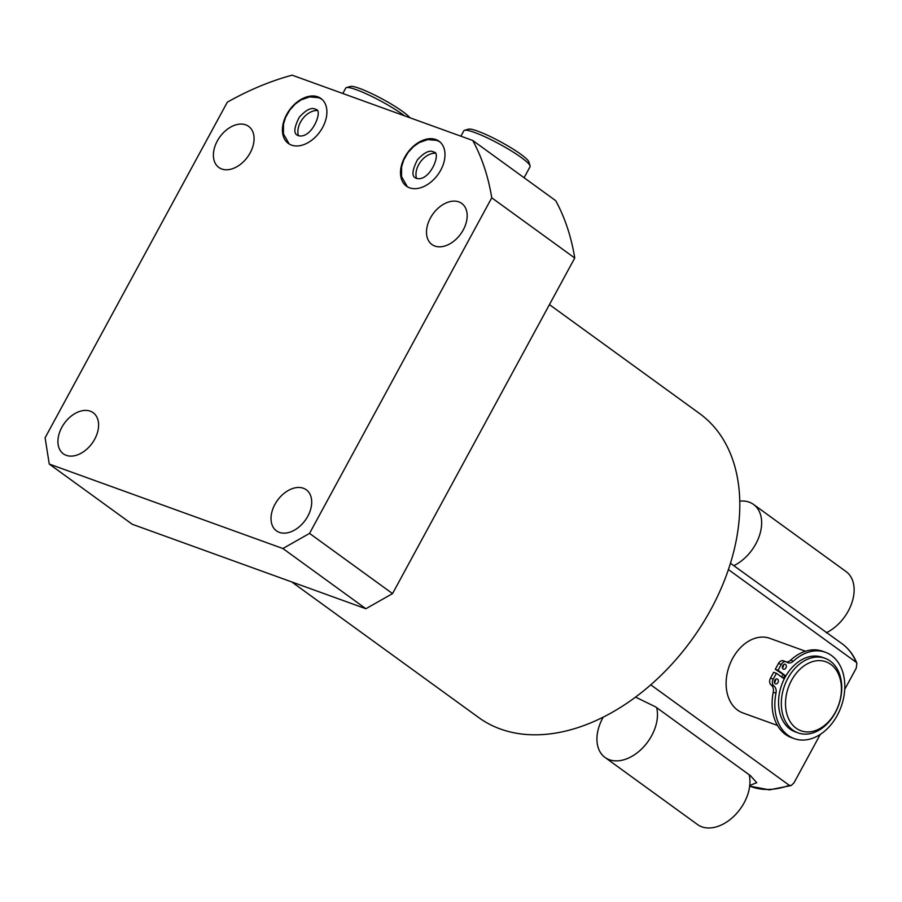 <?xml version="1.0" encoding="UTF-8"?>
<svg xmlns="http://www.w3.org/2000/svg" width="902" height="902" viewBox="0 0 902 902"><rect width="100%" height="100%" fill="white"/><g stroke="black" fill="none" stroke-linecap="round" stroke-linejoin="round"><path stroke-width="1.35" d="M774.423 682.498A2.616 1.894 109.9 0 0 775.562 679.353M775.134 683.693A2.616 1.894 109.9 0 0 775.483 683.885A2.616 1.894 109.9 0 0 778.054 682.318A2.616 1.894 109.9 0 0 777.603 679.15A2.616 1.894 109.9 0 0 777.253 678.958A2.616 1.894 109.9 0 0 774.683 680.525A2.616 1.894 109.9 0 0 775.134 683.693M785.777 676.094L775.292 669.318L778.471 663.466A5.232 3.8 -70.1 0 1 783.387 660.805L786.127 661.797A5.232 3.8 -70.1 0 1 786.826 662.169A7.881 5.716 109.9 0 0 787.863 662.722A7.881 5.716 109.9 0 0 793.365 661.2A45.901 33.284 -70.1 0 1 825.431 652.281A45.901 33.284 -70.1 0 1 841.126 706.762A45.901 33.284 -70.1 0 1 794.211 738.614A45.901 33.284 -70.1 0 1 775.979 693.21A7.881 5.716 109.9 0 0 773.893 685.971A5.232 3.8 -70.1 0 1 773.239 679.15L776.419 673.287L784.233 678.958M794.211 738.614L791.471 737.622A45.901 33.284 -70.1 0 1 773.239 692.217A7.881 5.716 109.9 0 0 771.154 684.979A5.232 3.8 -70.1 0 1 770.488 678.157L773.679 672.294L776.419 673.287M786.521 661.978A7.881 5.716 109.9 0 0 790.614 660.208A45.901 33.284 -70.1 0 1 822.68 651.289L825.431 652.281M782.406 667.796A2.616 1.894 109.9 0 0 783.545 664.661M785.586 664.447A2.616 1.894 109.9 0 0 785.236 664.267A2.616 1.894 109.9 0 0 782.665 665.834A2.616 1.894 109.9 0 0 783.116 669.002A2.616 1.894 109.9 0 0 783.455 669.183A2.616 1.894 109.9 0 0 786.037 667.615A2.616 1.894 109.9 0 0 785.586 664.447M785.845 675.981L778.031 670.31L781.222 664.458A5.232 3.8 -70.1 0 1 786.127 661.797M775.292 669.318L778.031 670.31M781.639 677.075A39.654 28.763 -70.1 0 1 782.045 676.297A39.654 28.763 109.9 0 1 782.88 674.831M784.706 675.699A36.914 26.767 109.9 0 0 783.68 677.481A36.914 26.767 -70.1 0 0 783.274 678.259M825.014 658.302L822.241 657.299A39.654 28.763 109.9 0 0 785.056 677.379A39.654 28.763 -70.1 0 0 795.282 731.872L798.056 732.875A39.654 28.763 -70.1 0 1 787.829 678.383A39.654 28.763 109.9 0 1 825.014 658.302A39.654 28.763 109.9 0 1 835.252 712.794A39.654 28.763 -70.1 0 1 798.056 732.875M835.399 712.197A36.678 26.598 -70.1 0 1 796.139 728.196A36.678 26.598 -70.1 0 1 791.528 680.367A36.678 26.598 109.9 0 1 830.787 664.368A36.678 26.598 109.9 0 1 835.399 712.197M805.475 651.233L769.823 638.345A39.654 28.763 109.9 0 0 732.627 658.426A39.654 28.763 109.9 0 0 742.853 712.918L777.456 725.433M749.675 786.116L769.417 789.859L791.246 785.518L793.974 782.857L820.279 734.397M844.712 689.399L856.235 668.179L856.9 663.274L856.145 662.248A85.25 57.457 -54 0 0 841.983 643.656C848.647 648.538 853.619 655.077 856.9 663.274M791.246 785.518L789.318 785.338L650.793 684.843M728.399 569.568L856.145 662.248M635.583 697.133L655.574 706.864L750.419 775.675L756.744 782.722L749.754 785.428M841.983 643.656L730.44 563.254M291.741 581.925L478.838 717.654A187.887 126.63 -54 0 0 710.832 609.56A187.887 126.63 -54 0 0 699.512 413.488L549.442 304.617M574.743 258.017L491.748 197.809A289.565 195.148 -54 0 0 472.716 140.464L555.711 200.672A289.565 195.148 126 0 1 574.743 258.017L392.539 593.606L365.885 608.737L132.256 524.265L49.26 464.056L282.901 548.529L365.885 608.737M282.901 548.529L309.544 533.398L392.539 593.606M472.716 140.464L292.147 75.182A289.565 195.148 -54 0 0 227.304 102.197L45.1 437.786L49.26 464.056M309.544 533.398L491.748 197.809M307.796 516.248A25.38 17.104 126 0 1 276.463 530.85A25.38 17.104 126 0 1 274.93 504.376A25.38 17.104 126 0 1 306.263 489.775A25.38 17.104 126 0 1 307.796 516.248M94.699 439.206A25.38 17.104 126 0 1 63.365 453.807A25.38 17.104 126 0 1 61.832 427.322A25.38 17.104 126 0 1 93.165 412.721A25.38 17.104 126 0 1 94.699 439.206M250.17 152.866A25.38 17.104 126 0 1 218.836 167.468A25.38 17.104 126 0 1 217.303 140.983A25.38 17.104 126 0 1 248.636 126.381A25.38 17.104 126 0 1 250.17 152.866M463.267 229.909A25.38 17.104 126 0 1 431.934 244.51A25.38 17.104 126 0 1 430.401 218.025A25.38 17.104 126 0 1 461.734 203.424A25.38 17.104 126 0 1 463.267 229.909M404.772 157.173A27.759 18.705 -54 0 0 406.452 186.139A27.759 18.705 -54 0 0 440.717 170.174A27.759 18.705 -54 0 0 439.048 141.208A27.759 18.705 -54 0 0 404.772 157.173M322.623 127.464A27.759 18.705 126 0 1 288.347 143.441A27.759 18.705 126 0 1 286.678 114.475A27.759 18.705 126 0 1 320.954 98.498A27.759 18.705 126 0 1 322.623 127.464M460.911 136.191L463.853 130.767A37.67 5.311 28.5 0 1 464.553 130.283A37.67 5.311 28.5 0 1 474.429 132.402A37.67 5.311 -151.5 0 1 509.258 149.653A37.67 5.311 -151.5 0 1 530.083 165.867A37.67 5.311 -151.5 0 1 530.06 166.712L524.085 177.728M530.083 165.867L528.876 161.932A34.693 4.893 -151.5 0 0 509.686 146.992A34.693 4.893 -151.5 0 0 477.62 131.106A34.693 4.893 28.5 0 0 468.521 129.155L464.553 130.283M404.547 115.817A37.67 5.311 -151.5 0 0 356.335 89.704A37.67 5.311 28.5 0 0 346.458 87.584A37.67 5.311 28.5 0 0 345.759 88.069L342.805 93.492M346.458 87.584L350.416 86.457A34.693 4.893 28.5 0 1 359.515 88.407A34.693 4.893 -151.5 0 1 409.891 117.745M416.555 178.438A17.352 11.692 -54 0 1 418.629 164.773A17.352 11.692 126 0 1 434.865 153.205M316.771 110.506A17.352 11.692 -54 0 0 300.535 122.074A17.352 11.692 126 0 0 298.461 135.74M826.255 632.798A37.771 25.459 -54 0 0 852.063 602.243A37.771 25.459 -54 0 0 846.031 571.541L753.553 504.455A37.771 25.459 -54 0 0 749.212 502.166A37.771 25.459 126 0 0 739.73 501.129M733.777 565.712A37.771 25.459 -54 0 0 759.585 535.157A37.771 25.459 -54 0 0 753.553 504.455M656.656 707.653A37.771 25.459 126 0 1 643.96 746.552A37.771 25.459 126 0 1 609.369 759.732A37.771 25.459 -54 0 1 605.028 757.443L697.505 824.529A37.771 25.459 -54 0 0 701.846 826.818A37.771 25.459 126 0 0 736.438 813.638A37.771 25.459 126 0 0 749.134 774.739M603.212 717.203A37.771 25.459 -54 0 0 605.028 757.443M778.471 663.466L781.222 664.458M790.614 660.208L793.365 661.2M773.239 692.217L775.979 693.21M771.154 684.979L773.893 685.971M770.488 678.157L773.239 679.15M789.318 785.338A85.25 57.457 126 0 1 749.686 786.059M415.213 177.795L416.25 178.348C430.107 182.362 441.608 152.032 433.839 152.122L432.813 151.581C428.901 150.138 423.76 152.912 417.389 159.902C412.349 169.801 411.628 175.766 415.213 177.795M439.86 141.851L436.85 140.396L427.751 139.596L419.193 142.595L413.42 146.676L407.975 152.618L403.701 160.071L401.615 166.825L401.537 176.566L407.309 186.714M321.766 99.141L318.756 97.698L309.657 96.897L301.099 99.885L295.315 103.978L289.88 109.92L285.596 117.373L283.51 124.115L283.442 133.857L289.215 144.016M315.745 109.424C323.514 109.334 312.013 139.663 298.145 135.638L297.119 135.097C293.522 133.068 294.244 127.092 299.295 117.204C305.665 110.213 310.807 107.439 314.708 108.883L315.745 109.424"/></g></svg>
